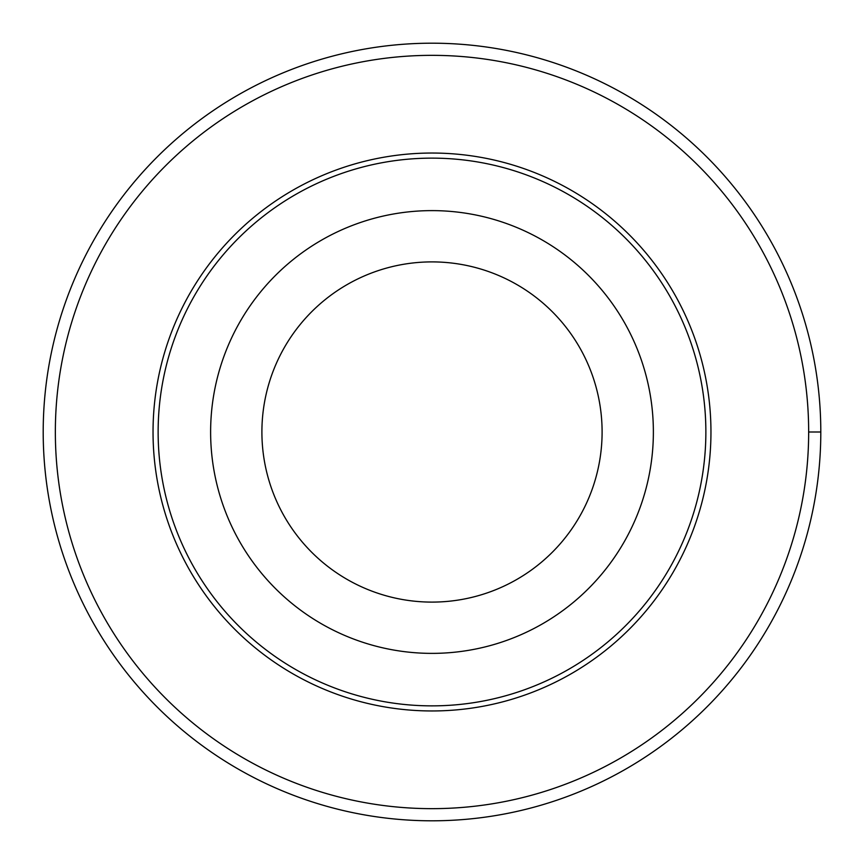 <?xml version="1.0" encoding="UTF-8"?>
<svg xmlns="http://www.w3.org/2000/svg" width="864" height="864" viewBox="0 0 864 864"><rect width="100%" height="100%" fill="white"/><g stroke="black" fill="none" stroke-linecap="round" stroke-linejoin="round"><path stroke-width="1.3" d="M55.35 432A376.65 376.65 0 0 1 620.33 105.808A376.65 376.65 0 0 1 620.33 758.192A376.65 376.65 0 0 1 55.35 432M153.036 432A278.964 278.964 0 0 1 571.482 190.415A278.964 278.964 0 0 1 571.482 673.585A278.964 278.964 0 0 1 153.036 432M210.622 432A221.368 221.368 0 0 1 542.689 240.289A221.368 221.368 0 0 1 542.689 623.711A221.368 221.368 0 0 1 210.622 432M158.134 432A273.856 273.856 0 0 1 568.933 194.832A273.856 273.856 0 0 1 568.933 669.168A273.856 273.856 0 0 1 158.134 432M261.9 432A170.1 170.1 0 0 1 517.05 284.688A170.1 170.1 0 0 1 517.05 579.312A170.1 170.1 0 0 1 261.9 432M43.2 432A388.8 388.8 0 0 1 626.4 95.288A388.8 388.8 0 0 1 626.4 768.712A388.8 388.8 0 0 1 43.2 432M808.65 432L820.8 432"/></g></svg>
